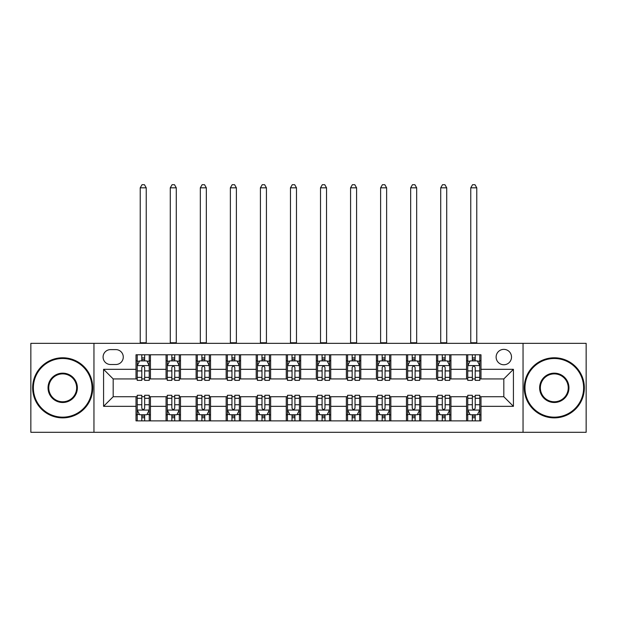<?xml version="1.0" encoding="UTF-8"?>
<svg xmlns="http://www.w3.org/2000/svg" width="617" height="617" viewBox="0 0 617 617"><rect width="100%" height="100%" fill="white"/><g stroke="black" fill="none" stroke-linecap="round" stroke-linejoin="round"><path stroke-width="0.93" d="M503.819 349.369A7.689 7.689 0 0 0 496.122 357.058A7.689 7.689 0 0 0 503.819 364.755A7.689 7.689 0 0 0 511.508 357.058A7.689 7.689 0 0 0 503.819 349.369M523.046 432.301L586.15 432.301L586.15 343.353L523.046 343.353L523.046 432.301L93.954 432.301L93.954 343.353L30.85 343.353L30.85 432.301L93.954 432.301M110.536 364.508L115.826 364.508A7.45 7.45 0 0 0 123.277 357.058A7.45 7.45 0 0 0 115.826 349.608L110.536 349.608A7.45 7.45 0 0 0 103.085 357.058A7.45 7.45 0 0 0 110.536 364.508M523.046 343.353L93.954 343.353M136.018 406.341L103.571 406.341L103.571 369.321L136.018 369.321L136.018 378.931L113.181 378.931L113.181 396.723L136.018 396.723L136.018 420.879L480.982 420.879L480.982 396.723L503.819 396.723L503.819 378.931L480.982 378.931L480.982 369.321L513.429 369.321L513.429 406.341L480.982 406.341M480.982 369.321L480.982 354.775L136.018 354.775L136.018 369.321M466.56 354.775L466.56 378.931L467.755 378.931M472.329 378.931L475.213 378.931M479.779 378.931L480.982 378.931M466.56 378.931L449.731 378.931M436.504 354.775L436.504 378.931L437.708 378.931M442.273 378.931L445.158 378.931M436.504 378.931L419.683 378.931M406.456 354.775L406.456 378.931L407.66 378.931M412.225 378.931L415.11 378.931M406.456 378.931L389.628 378.931M376.409 354.775L376.409 378.931L377.612 378.931M382.178 378.931L385.062 378.931M376.409 378.931L359.58 378.931M346.361 354.775L346.361 378.931L347.564 378.931M352.13 378.931L355.014 378.931M346.361 378.931L329.532 378.931M316.313 354.775L316.313 378.931L317.516 378.931M322.082 378.931L324.966 378.931M316.313 378.931L299.484 378.931M286.265 354.775L286.265 378.931L287.468 378.931M292.034 378.931L294.918 378.931M286.265 378.931L269.436 378.931M256.217 354.775L256.217 378.931L257.42 378.931M261.986 378.931L264.87 378.931M256.217 378.931L239.388 378.931M226.169 354.775L226.169 378.931L227.372 378.931M231.938 378.931L234.822 378.931M226.169 378.931L209.34 378.931M196.121 354.775L196.121 378.931L197.317 378.931M201.89 378.931L204.775 378.931M196.121 378.931L179.292 378.931M166.066 354.775L166.066 378.931L167.269 378.931M171.842 378.931L174.727 378.931M166.066 378.931L149.245 378.931M136.018 378.931L137.221 378.931M141.787 378.931L144.671 378.931M136.018 396.723L137.221 396.723M141.787 396.723L144.671 396.723M149.245 396.723L150.44 396.723L150.44 420.879M167.269 396.723L150.44 396.723M171.842 396.723L174.727 396.723M179.292 396.723L180.496 396.723L180.496 420.879M197.317 396.723L180.496 396.723M201.89 396.723L204.775 396.723M209.34 396.723L210.544 396.723L210.544 420.879M227.372 396.723L210.544 396.723M231.938 396.723L234.822 396.723M239.388 396.723L240.591 396.723L240.591 420.879M257.42 396.723L240.591 396.723M261.986 396.723L264.87 396.723M269.436 396.723L270.639 396.723L270.639 420.879M287.468 396.723L270.639 396.723M292.034 396.723L294.918 396.723M299.484 396.723L300.687 396.723L300.687 420.879M317.516 396.723L300.687 396.723M322.082 396.723L324.966 396.723M329.532 396.723L330.735 396.723L330.735 420.879M347.564 396.723L330.735 396.723M352.13 396.723L355.014 396.723M359.58 396.723L360.783 396.723L360.783 420.879M377.612 396.723L360.783 396.723M382.178 396.723L385.062 396.723M389.628 396.723L390.831 396.723L390.831 420.879M407.66 396.723L390.831 396.723M412.225 396.723L415.11 396.723M419.683 396.723L420.879 396.723L420.879 420.879M437.708 396.723L420.879 396.723M442.273 396.723L445.158 396.723M449.731 396.723L450.934 396.723L450.934 420.879M467.755 396.723L450.934 396.723M472.329 396.723L475.213 396.723M479.779 396.723L480.982 396.723M150.44 354.775L150.44 378.931M136.018 360.783L137.221 360.783M141.787 360.783L144.671 360.783M149.245 360.783L150.44 360.783M136.018 414.871L137.221 414.871M141.787 414.871L144.671 414.871M149.245 414.871L150.44 414.871M166.066 396.723L166.066 420.879M180.496 354.775L180.496 378.931M166.066 360.783L167.269 360.783M171.842 360.783L174.727 360.783M179.292 360.783L180.496 360.783M166.066 414.871L167.269 414.871M171.842 414.871L174.727 414.871M179.292 414.871L180.496 414.871M196.121 396.723L196.121 420.879M196.121 414.871L197.317 414.871M201.89 414.871L204.775 414.871M209.34 414.871L210.544 414.871M210.544 354.775L210.544 378.931M196.121 360.783L197.317 360.783M201.89 360.783L204.775 360.783M209.34 360.783L210.544 360.783M226.169 396.723L226.169 420.879M226.169 414.871L227.372 414.871M231.938 414.871L234.822 414.871M239.388 414.871L240.591 414.871M240.591 354.775L240.591 378.931M226.169 360.783L227.372 360.783M231.938 360.783L234.822 360.783M239.388 360.783L240.591 360.783M256.217 396.723L256.217 420.879M256.217 414.871L257.42 414.871M261.986 414.871L264.87 414.871M269.436 414.871L270.639 414.871M270.639 354.775L270.639 378.931M256.217 360.783L257.42 360.783M261.986 360.783L264.87 360.783M269.436 360.783L270.639 360.783M286.265 396.723L286.265 420.879M286.265 414.871L287.468 414.871M292.034 414.871L294.918 414.871M299.484 414.871L300.687 414.871M300.687 354.775L300.687 378.931M286.265 360.783L287.468 360.783M292.034 360.783L294.918 360.783M299.484 360.783L300.687 360.783M316.313 396.723L316.313 420.879M316.313 414.871L317.516 414.871M322.082 414.871L324.966 414.871M329.532 414.871L330.735 414.871M330.735 354.775L330.735 378.931M316.313 360.783L317.516 360.783M322.082 360.783L324.966 360.783M329.532 360.783L330.735 360.783M346.361 396.723L346.361 420.879M346.361 414.871L347.564 414.871M352.13 414.871L355.014 414.871M359.58 414.871L360.783 414.871M360.783 354.775L360.783 378.931M346.361 360.783L347.564 360.783M352.13 360.783L355.014 360.783M359.58 360.783L360.783 360.783M376.409 396.723L376.409 420.879M376.409 414.871L377.612 414.871M382.178 414.871L385.062 414.871M389.628 414.871L390.831 414.871M390.831 354.775L390.831 378.931M376.409 360.783L377.612 360.783M382.178 360.783L385.062 360.783M389.628 360.783L390.831 360.783M406.456 396.723L406.456 420.879M406.456 414.871L407.66 414.871M412.225 414.871L415.11 414.871M419.683 414.871L420.879 414.871M420.879 354.775L420.879 378.931M406.456 360.783L407.66 360.783M412.225 360.783L415.11 360.783M419.683 360.783L420.879 360.783M436.504 396.723L436.504 420.879M436.504 414.871L437.708 414.871M442.273 414.871L445.158 414.871M449.731 414.871L450.934 414.871M450.934 354.775L450.934 378.931M436.504 360.783L437.708 360.783M442.273 360.783L445.158 360.783M449.731 360.783L450.934 360.783M466.56 396.723L466.56 420.879M466.56 414.871L467.755 414.871M472.329 414.871L475.213 414.871M479.779 414.871L480.982 414.871M466.56 360.783L467.755 360.783M472.329 360.783L475.213 360.783M479.779 360.783L480.982 360.783M113.181 378.931L103.571 369.321M113.181 396.723L103.571 406.341M513.429 369.321L503.819 378.931M513.429 406.341L503.819 396.723M144.671 357.899L141.787 357.899M149.245 377.365L144.671 377.365L144.671 380.373L149.245 380.373L149.245 365.711L146.838 360.906L139.627 360.906L137.221 365.711L137.221 380.373L141.787 380.373L141.787 377.365L137.221 377.365M137.221 365.711L137.221 354.775M149.245 365.711L149.245 354.775M141.787 360.906L141.787 354.775M144.671 354.775L144.671 360.906M144.671 377.365L144.671 367.516C143.715 365.665 142.751 365.665 141.787 367.516L141.787 377.365M140.229 343.353L140.229 187.823L146.237 187.823L144.432 184.699L142.033 184.699L140.229 187.823M146.237 343.353L146.237 187.823M141.787 417.755L144.671 417.755M137.221 398.297L141.787 398.297L141.787 395.281L137.221 395.281L137.221 409.943L139.627 414.755L146.838 414.755L149.245 409.943L149.245 395.281L144.671 395.281L144.671 398.297L149.245 398.297M149.245 409.943L149.245 420.879M137.221 409.943L137.221 420.879M144.671 414.755L144.671 420.879M141.787 420.879L141.787 414.755M141.787 398.297L141.787 408.138C142.751 409.997 143.715 409.997 144.671 408.138L144.671 398.297M174.727 357.899L171.842 357.899M179.292 377.365L174.727 377.365L174.727 380.373L179.292 380.373L179.292 365.711L176.886 360.906L169.675 360.906L167.269 365.711L167.269 380.373L171.842 380.373L171.842 377.365L167.269 377.365M167.269 365.711L167.269 354.775M179.292 365.711L179.292 354.775M171.842 360.906L171.842 354.775M174.727 354.775L174.727 360.906M174.727 377.365L174.727 367.516C173.763 365.665 172.799 365.665 171.842 367.516L171.842 377.365M170.277 343.353L170.277 187.823L176.285 187.823L174.48 184.699L172.081 184.699L170.277 187.823M176.285 343.353L176.285 187.823M204.775 357.899L201.89 357.899M209.34 377.365L204.775 377.365L204.775 380.373L209.34 380.373L209.34 365.711L206.934 360.906L199.723 360.906L197.317 365.711L197.317 380.373L201.89 380.373L201.89 377.365L197.317 377.365M197.317 365.711L197.317 354.775M209.34 365.711L209.34 354.775M201.89 360.906L201.89 354.775M204.775 354.775L204.775 360.906M204.775 377.365L204.775 367.516C203.811 365.665 202.846 365.665 201.89 367.516L201.89 377.365M200.324 343.353L200.324 187.823L206.333 187.823L204.528 184.699L202.129 184.699L200.324 187.823M206.333 343.353L206.333 187.823M234.822 357.899L231.938 357.899M239.388 377.365L234.822 377.365L234.822 380.373L239.388 380.373L239.388 365.711L236.982 360.906L229.771 360.906L227.372 365.711L227.372 380.373L231.938 380.373L231.938 377.365L227.372 377.365M227.372 365.711L227.372 354.775M239.388 365.711L239.388 354.775M231.938 360.906L231.938 354.775M234.822 354.775L234.822 360.906M234.822 377.365L234.822 367.516C233.858 365.665 232.902 365.665 231.938 367.516L231.938 377.365M230.372 343.353L230.372 187.823L236.38 187.823L234.583 184.699L232.177 184.699L230.372 187.823M236.38 343.353L236.38 187.823M171.842 417.755L174.727 417.755M167.269 398.297L171.842 398.297L171.842 395.281L167.269 395.281L167.269 409.943L169.675 414.755L176.886 414.755L179.292 409.943L179.292 395.281L174.727 395.281L174.727 398.297L179.292 398.297M179.292 409.943L179.292 420.879M167.269 409.943L167.269 420.879M174.727 414.755L174.727 420.879M171.842 420.879L171.842 414.755M171.842 398.297L171.842 408.138C172.799 409.997 173.763 409.997 174.727 408.138L174.727 398.297M201.89 417.755L204.775 417.755M197.317 398.297L201.89 398.297L201.89 395.281L197.317 395.281L197.317 409.943L199.723 414.755L206.934 414.755L209.34 409.943L209.34 395.281L204.775 395.281L204.775 398.297L209.34 398.297M209.34 409.943L209.34 420.879M197.317 409.943L197.317 420.879M204.775 414.755L204.775 420.879M201.89 420.879L201.89 414.755M201.89 398.297L201.89 408.138C202.846 409.997 203.811 409.997 204.775 408.138L204.775 398.297M231.938 417.755L234.822 417.755M227.372 398.297L231.938 398.297L231.938 395.281L227.372 395.281L227.372 409.943L229.771 414.755L236.982 414.755L239.388 409.943L239.388 395.281L234.822 395.281L234.822 398.297L239.388 398.297M239.388 409.943L239.388 420.879M227.372 409.943L227.372 420.879M234.822 414.755L234.822 420.879M231.938 420.879L231.938 414.755M231.938 398.297L231.938 408.138C232.894 409.997 233.858 409.997 234.822 408.138L234.822 398.297M264.87 357.899L261.986 357.899M269.436 377.365L264.87 377.365L264.87 380.373L269.436 380.373L269.436 365.711L267.03 360.906L259.819 360.906L257.42 365.711L257.42 380.373L261.986 380.373L261.986 377.365L257.42 377.365M257.42 365.711L257.42 354.775M269.436 365.711L269.436 354.775M261.986 360.906L261.986 354.775M264.87 354.775L264.87 360.906M264.87 377.365L264.87 367.516C263.906 365.665 262.95 365.665 261.986 367.516L261.986 377.365M260.42 343.353L260.42 187.823L266.428 187.823L264.631 184.699L262.225 184.699L260.42 187.823M266.428 343.353L266.428 187.823M261.986 417.755L264.87 417.755M257.42 398.297L261.986 398.297L261.986 395.281L257.42 395.281L257.42 409.943L259.819 414.755L267.03 414.755L269.436 409.943L269.436 395.281L264.87 395.281L264.87 398.297L269.436 398.297M269.436 409.943L269.436 420.879M257.42 409.943L257.42 420.879M264.87 414.755L264.87 420.879M261.986 420.879L261.986 414.755M261.986 398.297L261.986 408.138C262.942 409.997 263.906 409.997 264.87 408.138L264.87 398.297M62.703 358.5A29.331 29.331 0 0 0 33.372 387.831A29.331 29.331 0 0 0 62.703 417.154A29.331 29.331 0 0 0 92.026 387.831A29.331 29.331 0 0 0 62.703 358.5M62.703 417.879A30.048 30.048 0 0 1 32.655 387.831A30.048 30.048 0 0 1 62.703 357.783A30.048 30.048 0 0 1 92.751 387.831A30.048 30.048 0 0 1 62.703 417.879M62.703 373.162A14.661 14.661 0 0 1 77.364 387.831A14.661 14.661 0 0 1 62.703 402.492A14.661 14.661 0 0 1 48.041 387.831A14.661 14.661 0 0 1 62.703 373.162M62.703 401.775A13.944 13.944 0 0 0 76.647 387.831A13.944 13.944 0 0 0 62.703 373.887A13.944 13.944 0 0 0 48.758 387.831A13.944 13.944 0 0 0 62.703 401.775M554.297 358.5A29.331 29.331 0 0 0 524.974 387.831A29.331 29.331 0 0 0 554.297 417.154A29.331 29.331 0 0 0 583.628 387.831A29.331 29.331 0 0 0 554.297 358.5M554.297 417.879A30.048 30.048 0 0 1 524.249 387.831A30.048 30.048 0 0 1 554.297 357.783A30.048 30.048 0 0 1 584.345 387.831A30.048 30.048 0 0 1 554.297 417.879M554.297 373.162A14.661 14.661 0 0 1 568.959 387.831A14.661 14.661 0 0 1 554.297 402.492A14.661 14.661 0 0 1 539.636 387.831A14.661 14.661 0 0 1 554.297 373.162M554.297 401.775A13.944 13.944 0 0 0 568.242 387.831A13.944 13.944 0 0 0 554.297 373.887A13.944 13.944 0 0 0 540.353 387.831A13.944 13.944 0 0 0 554.297 401.775M294.918 357.899L292.034 357.899M299.484 377.365L294.918 377.365L294.918 380.373L299.484 380.373L299.484 365.711L297.078 360.906L289.867 360.906L287.468 365.711L287.468 380.373L292.034 380.373L292.034 377.365L287.468 377.365M287.468 365.711L287.468 354.775M299.484 365.711L299.484 354.775M292.034 360.906L292.034 354.775M294.918 354.775L294.918 360.906M294.918 377.365L294.918 367.516C293.954 365.665 292.998 365.665 292.034 367.516L292.034 377.365M290.468 343.353L290.468 187.823L296.484 187.823L294.679 184.699L292.273 184.699L290.468 187.823M296.484 343.353L296.484 187.823M324.966 357.899L322.082 357.899M329.532 377.365L324.966 377.365L324.966 380.373L329.532 380.373L329.532 365.711L327.133 360.906L319.922 360.906L317.516 365.711L317.516 380.373L322.082 380.373L322.082 377.365L317.516 377.365M317.516 365.711L317.516 354.775M329.532 365.711L329.532 354.775M322.082 360.906L322.082 354.775M324.966 354.775L324.966 360.906M324.966 377.365L324.966 367.516C324.01 365.665 323.046 365.665 322.082 367.516L322.082 377.365M320.516 343.353L320.516 187.823L326.532 187.823L324.727 184.699L322.321 184.699L320.516 187.823M326.532 343.353L326.532 187.823M355.014 357.899L352.13 357.899M359.58 377.365L355.014 377.365L355.014 380.373L359.58 380.373L359.58 365.711L357.181 360.906L349.97 360.906L347.564 365.711L347.564 380.373L352.13 380.373L352.13 377.365L347.564 377.365M347.564 365.711L347.564 354.775M359.58 365.711L359.58 354.775M352.13 360.906L352.13 354.775M355.014 354.775L355.014 360.906M355.014 377.365L355.014 367.516C354.058 365.665 353.094 365.665 352.13 367.516L352.13 377.365M350.572 343.353L350.572 187.823L356.58 187.823L354.775 184.699L352.369 184.699L350.572 187.823M356.58 343.353L356.58 187.823M385.062 357.899L382.178 357.899M389.628 377.365L385.062 377.365L385.062 380.373L389.628 380.373L389.628 365.711L387.229 360.906L380.018 360.906L377.612 365.711L377.612 380.373L382.178 380.373L382.178 377.365L377.612 377.365M377.612 365.711L377.612 354.775M389.628 365.711L389.628 354.775M382.178 360.906L382.178 354.775M385.062 354.775L385.062 360.906M385.062 377.365L385.062 367.516C384.106 365.665 383.142 365.665 382.178 367.516L382.178 377.365M380.62 343.353L380.62 187.823L386.628 187.823L384.823 184.699L382.417 184.699L380.62 187.823M386.628 343.353L386.628 187.823M415.11 357.899L412.225 357.899M419.683 377.365L415.11 377.365L415.11 380.373L419.683 380.373L419.683 365.711L417.277 360.906L410.066 360.906L407.66 365.711L407.66 380.373L412.225 380.373L412.225 377.365L407.66 377.365M407.66 365.711L407.66 354.775M419.683 365.711L419.683 354.775M412.225 360.906L412.225 354.775M415.11 354.775L415.11 360.906M415.11 377.365L415.11 367.516C414.154 365.665 413.189 365.665 412.225 367.516L412.225 377.365M410.667 343.353L410.667 187.823L416.676 187.823L414.871 184.699L412.472 184.699L410.667 187.823M416.676 343.353L416.676 187.823M292.034 417.755L294.918 417.755M287.468 398.297L292.034 398.297L292.034 395.281L287.468 395.281L287.468 409.943L289.867 414.755L297.078 414.755L299.484 409.943L299.484 395.281L294.918 395.281L294.918 398.297L299.484 398.297M299.484 409.943L299.484 420.879M287.468 409.943L287.468 420.879M294.918 414.755L294.918 420.879M292.034 420.879L292.034 414.755M292.034 398.297L292.034 408.138C292.99 409.997 293.954 409.997 294.918 408.138L294.918 398.297M322.082 417.755L324.966 417.755M317.516 398.297L322.082 398.297L322.082 395.281L317.516 395.281L317.516 409.943L319.922 414.755L327.133 414.755L329.532 409.943L329.532 395.281L324.966 395.281L324.966 398.297L329.532 398.297M329.532 409.943L329.532 420.879M317.516 409.943L317.516 420.879M324.966 414.755L324.966 420.879M322.082 420.879L322.082 414.755M322.082 398.297L322.082 408.138C323.046 409.997 324.002 409.997 324.966 408.138L324.966 398.297M352.13 417.755L355.014 417.755M347.564 398.297L352.13 398.297L352.13 395.281L347.564 395.281L347.564 409.943L349.97 414.755L357.181 414.755L359.58 409.943L359.58 395.281L355.014 395.281L355.014 398.297L359.58 398.297M359.58 409.943L359.58 420.879M347.564 409.943L347.564 420.879M355.014 414.755L355.014 420.879M352.13 420.879L352.13 414.755M352.13 398.297L352.13 408.138C353.094 409.997 354.05 409.997 355.014 408.138L355.014 398.297M382.178 417.755L385.062 417.755M377.612 398.297L382.178 398.297L382.178 395.281L377.612 395.281L377.612 409.943L380.018 414.755L387.229 414.755L389.628 409.943L389.628 395.281L385.062 395.281L385.062 398.297L389.628 398.297M389.628 409.943L389.628 420.879M377.612 409.943L377.612 420.879M385.062 414.755L385.062 420.879M382.178 420.879L382.178 414.755M382.178 398.297L382.178 408.138C383.142 409.997 384.098 409.997 385.062 408.138L385.062 398.297M412.225 417.755L415.11 417.755M407.66 398.297L412.225 398.297L412.225 395.281L407.66 395.281L407.66 409.943L410.066 414.755L417.277 414.755L419.683 409.943L419.683 395.281L415.11 395.281L415.11 398.297L419.683 398.297M419.683 409.943L419.683 420.879M407.66 409.943L407.66 420.879M415.11 414.755L415.11 420.879M412.225 420.879L412.225 414.755M412.225 398.297L412.225 408.138C413.189 409.997 414.154 409.997 415.11 408.138L415.11 398.297M445.158 357.899L442.273 357.899M449.731 377.365L445.158 377.365L445.158 380.373L449.731 380.373L449.731 365.711L447.325 360.906L440.114 360.906L437.708 365.711L437.708 380.373L442.273 380.373L442.273 377.365L437.708 377.365M437.708 365.711L437.708 354.775M449.731 365.711L449.731 354.775M442.273 360.906L442.273 354.775M445.158 354.775L445.158 360.906M445.158 377.365L445.158 367.516C444.201 365.665 443.237 365.665 442.273 367.516L442.273 377.365M440.715 343.353L440.715 187.823L446.723 187.823L444.919 184.699L442.52 184.699L440.715 187.823M446.723 343.353L446.723 187.823M442.273 417.755L445.158 417.755M437.708 398.297L442.273 398.297L442.273 395.281L437.708 395.281L437.708 409.943L440.114 414.755L447.325 414.755L449.731 409.943L449.731 395.281L445.158 395.281L445.158 398.297L449.731 398.297M449.731 409.943L449.731 420.879M437.708 409.943L437.708 420.879M445.158 414.755L445.158 420.879M442.273 420.879L442.273 414.755M442.273 398.297L442.273 408.138C443.237 409.997 444.201 409.997 445.158 408.138L445.158 398.297M475.213 357.899L472.329 357.899M479.779 377.365L475.213 377.365L475.213 380.373L479.779 380.373L479.779 365.711L477.373 360.906L470.162 360.906L467.755 365.711L467.755 380.373L472.329 380.373L472.329 377.365L467.755 377.365M467.755 365.711L467.755 354.775M479.779 365.711L479.779 354.775M472.329 360.906L472.329 354.775M475.213 354.775L475.213 360.906M475.213 377.365L475.213 367.516C474.249 365.665 473.285 365.665 472.329 367.516L472.329 377.365M470.763 343.353L470.763 187.823L476.771 187.823L474.967 184.699L472.568 184.699L470.763 187.823M476.771 343.353L476.771 187.823M472.329 417.755L475.213 417.755M467.755 398.297L472.329 398.297L472.329 395.281L467.755 395.281L467.755 409.943L470.162 414.755L477.373 414.755L479.779 409.943L479.779 395.281L475.213 395.281L475.213 398.297L479.779 398.297M479.779 409.943L479.779 420.879M467.755 409.943L467.755 420.879M475.213 414.755L475.213 420.879M472.329 420.879L472.329 414.755M472.329 398.297L472.329 408.138C473.285 409.997 474.249 409.997 475.213 408.138L475.213 398.297M166.066 406.341L150.44 406.341M166.066 369.321L150.44 369.321M196.121 369.321L180.496 369.321M196.121 406.341L180.496 406.341M226.169 369.321L210.544 369.321M226.169 406.341L210.544 406.341M256.217 369.321L240.591 369.321M256.217 406.341L240.591 406.341M286.265 369.321L270.639 369.321M286.265 406.341L270.639 406.341M316.313 369.321L300.687 369.321M316.313 406.341L300.687 406.341M346.361 369.321L330.735 369.321M346.361 406.341L330.735 406.341M376.409 369.321L360.783 369.321M376.409 406.341L360.783 406.341M406.456 369.321L390.831 369.321M406.456 406.341L390.831 406.341M436.504 369.321L420.879 369.321M436.504 406.341L420.879 406.341M466.56 369.321L450.934 369.321M466.56 406.341L450.934 406.341M149.183 365.596L137.282 365.596M137.221 361.192L139.481 361.192M146.985 361.192L149.245 361.192M141.787 370.917L137.221 370.917M149.245 370.917L144.671 370.917M144.671 359.433L141.787 359.433M140.229 342.759L146.237 342.759M137.282 410.066L149.183 410.066M149.245 414.462L146.985 414.462M139.481 414.462L137.221 414.462M144.671 404.737L149.245 404.737M137.221 404.737L141.787 404.737M141.787 416.228L144.671 416.228M179.231 365.596L167.33 365.596M167.269 361.192L169.528 361.192M177.033 361.192L179.292 361.192M171.842 370.917L167.269 370.917M179.292 370.917L174.727 370.917M174.727 359.433L171.842 359.433M170.277 342.759L176.285 342.759M209.279 365.596L197.378 365.596M197.317 361.192L199.576 361.192M207.081 361.192L209.34 361.192M201.89 370.917L197.317 370.917M209.34 370.917L204.775 370.917M204.775 359.433L201.89 359.433M200.324 342.759L206.333 342.759M239.327 365.596L227.426 365.596M227.372 361.192L229.632 361.192M237.129 361.192L239.388 361.192M231.938 370.917L227.372 370.917M239.388 370.917L234.822 370.917M234.822 359.433L231.938 359.433M230.372 342.759L236.38 342.759M167.33 410.066L179.231 410.066M179.292 414.462L177.033 414.462M169.528 414.462L167.269 414.462M174.727 404.737L179.292 404.737M167.269 404.737L171.842 404.737M171.842 416.228L174.727 416.228M197.378 410.066L209.279 410.066M209.34 414.462L207.081 414.462M199.576 414.462L197.317 414.462M204.775 404.737L209.34 404.737M197.317 404.737L201.89 404.737M201.89 416.228L204.775 416.228M227.426 410.066L239.327 410.066M239.388 414.462L237.129 414.462M229.632 414.462L227.372 414.462M234.822 404.737L239.388 404.737M227.372 404.737L231.938 404.737M231.938 416.228L234.822 416.228M269.374 365.596L257.474 365.596M257.42 361.192L259.68 361.192M267.176 361.192L269.436 361.192M261.986 370.917L257.42 370.917M269.436 370.917L264.87 370.917M264.87 359.433L261.986 359.433M260.42 342.759L266.428 342.759M257.474 410.066L269.374 410.066M269.436 414.462L267.176 414.462M259.68 414.462L257.42 414.462M264.87 404.737L269.436 404.737M257.42 404.737L261.986 404.737M261.986 416.228L264.87 416.228M299.422 365.596L287.53 365.596M287.468 361.192L289.728 361.192M297.224 361.192L299.484 361.192M292.034 370.917L287.468 370.917M299.484 370.917L294.918 370.917M294.918 359.433L292.034 359.433M290.468 342.759L296.484 342.759M329.47 365.596L317.578 365.596M317.516 361.192L319.776 361.192M327.272 361.192L329.532 361.192M322.082 370.917L317.516 370.917M329.532 370.917L324.966 370.917M324.966 359.433L322.082 359.433M320.516 342.759L326.532 342.759M359.526 365.596L347.626 365.596M347.564 361.192L349.824 361.192M357.32 361.192L359.58 361.192M352.13 370.917L347.564 370.917M359.58 370.917L355.014 370.917M355.014 359.433L352.13 359.433M350.572 342.759L356.58 342.759M389.574 365.596L377.673 365.596M377.612 361.192L379.871 361.192M387.368 361.192L389.628 361.192M382.178 370.917L377.612 370.917M389.628 370.917L385.062 370.917M385.062 359.433L382.178 359.433M380.62 342.759L386.628 342.759M419.622 365.596L407.721 365.596M407.66 361.192L409.919 361.192M417.424 361.192L419.683 361.192M412.225 370.917L407.66 370.917M419.683 370.917L415.11 370.917M415.11 359.433L412.225 359.433M410.667 342.759L416.676 342.759M287.53 410.066L299.422 410.066M299.484 414.462L297.224 414.462M289.728 414.462L287.468 414.462M294.918 404.737L299.484 404.737M287.468 404.737L292.034 404.737M292.034 416.228L294.918 416.228M317.578 410.066L329.47 410.066M329.532 414.462L327.272 414.462M319.776 414.462L317.516 414.462M324.966 404.737L329.532 404.737M317.516 404.737L322.082 404.737M322.082 416.228L324.966 416.228M347.626 410.066L359.526 410.066M359.58 414.462L357.32 414.462M349.824 414.462L347.564 414.462M355.014 404.737L359.58 404.737M347.564 404.737L352.13 404.737M352.13 416.228L355.014 416.228M377.673 410.066L389.574 410.066M389.628 414.462L387.368 414.462M379.871 414.462L377.612 414.462M385.062 404.737L389.628 404.737M377.612 404.737L382.178 404.737M382.178 416.228L385.062 416.228M407.721 410.066L419.622 410.066M419.683 414.462L417.424 414.462M409.919 414.462L407.66 414.462M415.11 404.737L419.683 404.737M407.66 404.737L412.225 404.737M412.225 416.228L415.11 416.228M449.67 365.596L437.769 365.596M437.708 361.192L439.967 361.192M447.472 361.192L449.731 361.192M442.273 370.917L437.708 370.917M449.731 370.917L445.158 370.917M445.158 359.433L442.273 359.433M440.715 342.759L446.723 342.759M437.769 410.066L449.67 410.066M449.731 414.462L447.472 414.462M439.967 414.462L437.708 414.462M445.158 404.737L449.731 404.737M437.708 404.737L442.273 404.737M442.273 416.228L445.158 416.228M479.717 365.596L467.817 365.596M467.755 361.192L470.015 361.192M477.519 361.192L479.779 361.192M472.329 370.917L467.755 370.917M479.779 370.917L475.213 370.917M475.213 359.433L472.329 359.433M470.763 342.759L476.771 342.759M467.817 410.066L479.717 410.066M479.779 414.462L477.519 414.462M470.015 414.462L467.755 414.462M475.213 404.737L479.779 404.737M467.755 404.737L472.329 404.737M472.329 416.228L475.213 416.228"/></g></svg>
